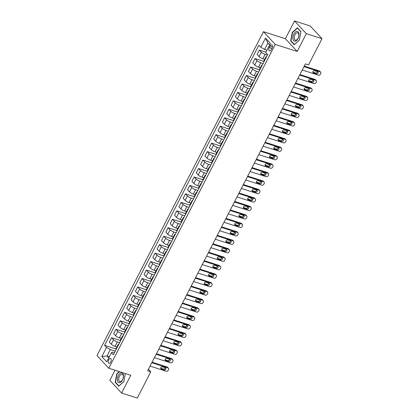 <?xml version="1.0" encoding="UTF-8"?>
<svg xmlns="http://www.w3.org/2000/svg" width="419" height="419" viewBox="0 0 419 419"><rect width="100%" height="100%" fill="white"/><g stroke="black" fill="none" stroke-linecap="round" stroke-linejoin="round"><path stroke-width="0.63" d="M110.794 361.99A2.514 1.367 -72.3 0 0 110.537 358.496A2.514 1.367 -72.3 0 0 108.751 359.79A2.514 1.367 -72.3 0 0 109.008 363.283A2.514 1.367 -72.3 0 0 110.794 361.99M115 370.239L109.815 380.326L121.63 393.043L137.312 398.05L150.788 371.826L148.436 369.296M263.431 31.703L96.993 355.548L108.814 368.264L275.246 44.419L263.431 31.703L285.381 38.716L297.197 51.432L306.326 33.667L294.51 20.95L285.381 38.716M294.51 20.95L310.186 25.957L322.007 38.674L306.326 33.667M322.007 38.674L308.525 64.898L305.388 63.898L147.656 370.82L150.788 371.826M270.035 46.064L269.27 47.556A2.435 1.325 -72.3 0 0 269.517 50.94A2.435 1.325 -72.3 0 0 271.25 49.688L272.015 48.195A2.435 1.325 -72.3 0 0 271.763 44.812A2.435 1.325 -72.3 0 0 270.035 46.064L272.45 46.839M269.642 44.901L267.882 43.005L264.578 49.437L260.791 47.258L258.858 45.179L104.598 345.335L115.864 348.933M260.791 47.258L265.489 38.124L270.407 43.414L265.709 52.553L267.641 54.632L113.381 354.788L111.449 352.709L106.756 361.843L101.838 356.553L106.531 347.414L104.598 345.335M121.63 393.043L130.765 375.277L108.814 368.264M297.197 51.432L275.246 44.419M111.449 352.709L112.68 352.133L114.455 352.704M109.359 356.773L107.013 356.019L108.772 357.915M266.924 50.186L264.578 49.437M267.416 55.072L265.122 54.339A3.143 0.77 -152.8 0 1 261.336 52.16L259.408 50.081L265.908 52.16M264.688 59.32L262.865 58.739A3.143 0.77 -152.8 0 1 259.078 56.56L257.146 54.48L259.408 50.081M263.069 63.531L260.775 62.798A3.143 0.77 -152.8 0 1 256.988 60.624L255.056 58.545L263.687 61.3M260.34 67.778L258.518 67.197A3.143 0.77 -152.8 0 1 254.731 65.018L252.798 62.939L255.056 58.545M258.722 71.989L256.428 71.256A3.143 0.77 -152.8 0 1 252.641 69.083L250.709 67.003L259.34 69.758M255.993 76.237L254.165 75.656A3.143 0.77 -152.8 0 1 250.384 73.482L248.451 71.403L250.709 67.003M254.375 80.448L252.081 79.72A3.143 0.77 -152.8 0 1 248.294 77.541L246.362 75.462L254.993 78.217M251.646 84.701L249.818 84.114A3.143 0.77 -152.8 0 1 246.032 81.941L244.099 79.861L246.362 75.462M250.023 88.912L247.734 88.179A3.143 0.77 -152.8 0 1 243.947 86L242.014 83.92L250.646 86.681M247.294 93.159L245.471 92.578A3.143 0.77 -152.8 0 1 241.684 90.399L239.752 88.32L242.014 83.92M245.675 97.37L243.387 96.637A3.143 0.77 -152.8 0 1 239.6 94.464L237.667 92.384L246.299 95.139M242.947 101.618L241.124 101.037A3.143 0.77 -152.8 0 1 237.337 98.858L235.405 96.779L237.667 92.384M241.328 105.829L239.04 105.096A3.143 0.77 -152.8 0 1 235.253 102.922L233.32 100.843L241.952 103.598M238.6 110.077L236.777 109.495A3.143 0.77 -152.8 0 1 232.99 107.322L231.058 105.242L233.32 100.843M236.981 114.287L234.687 113.559A3.143 0.77 -152.8 0 1 230.906 111.381L228.973 109.301L237.604 112.056M234.252 118.54L232.43 117.954A3.143 0.77 -152.8 0 1 228.643 115.78L226.71 113.701L228.973 109.301M232.634 122.751L230.34 122.018A3.143 0.77 -152.8 0 1 226.553 119.839L224.626 117.76L233.257 120.52M229.905 126.999L228.083 126.418A3.143 0.77 -152.8 0 1 224.296 124.239L222.363 122.159L224.626 117.76M228.287 131.21L225.993 130.477A3.143 0.77 -152.8 0 1 222.206 128.303L220.274 126.224L228.905 128.979M225.558 135.457L223.736 134.876A3.143 0.77 -152.8 0 1 219.949 132.697L218.016 130.618L220.274 126.224M223.94 139.668L221.646 138.935A3.143 0.77 -152.8 0 1 217.859 136.762L215.926 134.682L224.558 137.437M221.211 143.916L219.383 143.335A3.143 0.77 -152.8 0 1 215.602 141.161L213.669 139.082L215.926 134.682M219.593 148.127L217.299 147.399A3.143 0.77 -152.8 0 1 213.512 145.22L211.579 143.141L220.211 145.896M216.864 152.38L215.036 151.793A3.143 0.77 -152.8 0 1 211.249 149.62L209.317 147.54L211.579 143.141M215.24 156.591L212.952 155.858A3.143 0.77 -152.8 0 1 209.165 153.679L207.232 151.599L215.864 154.36M212.512 160.838L210.689 160.257A3.143 0.77 -152.8 0 1 206.902 158.078L204.97 155.999L207.232 151.599M210.893 165.049L208.604 164.316A3.143 0.77 -152.8 0 1 204.818 162.143L202.885 160.063L211.516 162.818M208.164 169.297L206.342 168.716A3.143 0.77 -152.8 0 1 202.555 166.537L200.622 164.458L202.885 160.063M206.546 173.508L204.257 172.775A3.143 0.77 -152.8 0 1 200.471 170.601L198.538 168.522L207.169 171.277M203.817 177.756L201.995 177.174A3.143 0.77 -152.8 0 1 198.208 175.001L196.275 172.921L198.538 168.522M202.199 181.966L199.905 181.238A3.143 0.77 -152.8 0 1 196.123 179.06L194.191 176.98L202.822 179.735M199.47 186.219L197.648 185.633A3.143 0.77 -152.8 0 1 193.861 183.459L191.928 181.38L194.191 176.98M197.852 190.43L195.558 189.697A3.143 0.77 -152.8 0 1 191.771 187.518L189.844 185.439L198.475 188.199M195.123 194.678L193.3 194.097A3.143 0.77 -152.8 0 1 189.514 191.918L187.581 189.838L189.844 185.439M193.505 198.889L191.211 198.156A3.143 0.77 -152.8 0 1 187.424 195.982L185.491 193.903L194.123 196.658M190.776 203.136L188.953 202.555A3.143 0.77 -152.8 0 1 185.167 200.376L183.234 198.297L185.491 193.903M189.158 207.347L186.864 206.614A3.143 0.77 -152.8 0 1 183.077 204.441L181.144 202.361L189.776 205.116M186.429 211.595L184.601 211.014A3.143 0.77 -152.8 0 1 180.819 208.84L178.887 206.761L181.144 202.361M184.81 215.806L182.516 215.078A3.143 0.77 -152.8 0 1 178.73 212.899L176.797 210.82L185.428 213.575M182.082 220.059L180.254 219.472A3.143 0.77 -152.8 0 1 176.467 217.299L174.534 215.219L176.797 210.82M180.458 224.27L178.169 223.537A3.143 0.77 -152.8 0 1 174.383 221.358L172.45 219.278L181.081 222.039M177.729 228.517L175.907 227.936A3.143 0.77 -152.8 0 1 172.12 225.757L170.187 223.678L172.45 219.278M176.111 232.728L173.822 231.995A3.143 0.77 -152.8 0 1 170.035 229.822L168.103 227.742L176.734 230.497M173.382 236.976L171.56 236.395A3.143 0.77 -152.8 0 1 167.773 234.216L165.84 232.136L168.103 227.742M171.764 241.187L169.475 240.454A3.143 0.77 -152.8 0 1 165.688 238.28L163.756 236.201L172.387 238.956M169.035 245.434L167.212 244.853A3.143 0.77 -152.8 0 1 163.426 242.68L161.493 240.6L163.756 236.201M167.417 249.645L165.123 248.917A3.143 0.77 -152.8 0 1 161.341 246.739L159.409 244.659L168.04 247.414M164.688 253.898L162.865 253.312A3.143 0.77 -152.8 0 1 159.079 251.138L157.146 249.059L159.409 244.659M163.07 258.109L160.776 257.376A3.143 0.77 -152.8 0 1 156.989 255.197L155.061 253.118L163.693 255.878M160.341 262.357L158.518 261.775A3.143 0.77 -152.8 0 1 154.731 259.597L152.799 257.517L155.061 253.118M158.722 266.568L156.428 265.835A3.143 0.77 -152.8 0 1 152.642 263.661L150.709 261.582L159.34 264.337M155.994 270.815L154.171 270.234A3.143 0.77 -152.8 0 1 150.384 268.055L148.452 265.976L150.709 261.582M154.375 275.026L152.081 274.293A3.143 0.77 -152.8 0 1 148.295 272.12L146.362 270.04L154.993 272.795M151.647 279.274L149.819 278.693A3.143 0.77 -152.8 0 1 146.037 276.519L144.105 274.44L146.362 270.04M150.028 283.485L147.734 282.757A3.143 0.77 -152.8 0 1 143.947 280.578L142.015 278.499L150.646 281.254M147.299 287.738L145.472 287.151A3.143 0.77 -152.8 0 1 141.685 284.978L139.752 282.898L142.015 278.499M145.676 291.949L143.387 291.215A3.143 0.77 -152.8 0 1 139.6 289.037L137.668 286.957L146.299 289.718M142.947 296.196L141.124 295.615A3.143 0.77 -152.8 0 1 137.338 293.436L135.405 291.357L137.668 286.957M141.329 300.407L139.04 299.674A3.143 0.77 -152.8 0 1 135.253 297.5L133.321 295.421L141.952 298.176M138.6 304.655L136.777 304.074A3.143 0.77 -152.8 0 1 132.991 301.895L131.058 299.815L133.321 295.421M136.982 308.866L134.693 308.133A3.143 0.77 -152.8 0 1 130.906 305.959L128.973 303.88L137.605 306.635M134.253 313.113L132.43 312.532A3.143 0.77 -152.8 0 1 128.643 310.359L126.711 308.279L128.973 303.88M132.634 317.324L130.34 316.596A3.143 0.77 -152.8 0 1 126.559 314.418L124.626 312.338L133.258 315.093M129.906 321.577L128.083 320.991A3.143 0.77 -152.8 0 1 124.296 318.817L122.364 316.738L124.626 312.338M128.287 325.788L125.993 325.055A3.143 0.77 -152.8 0 1 122.207 322.876L120.279 320.797L128.911 323.557M125.559 330.036L123.736 329.454A3.143 0.77 -152.8 0 1 119.949 327.276L118.017 325.196L120.279 320.797M123.94 334.247L121.646 333.514A3.143 0.77 -152.8 0 1 117.859 331.34L115.927 329.261L124.558 332.016M121.211 338.494L119.389 337.913A3.143 0.77 -152.8 0 1 115.602 335.734L113.669 333.655L115.927 329.261M119.593 342.705L117.299 341.972A3.143 0.77 -152.8 0 1 113.512 339.799L111.58 337.719L120.211 340.474M116.864 346.953L115.036 346.372A3.143 0.77 -152.8 0 1 111.255 344.198L109.322 342.119L111.58 337.719M115.246 351.164L110.317 349.593L107.013 356.019L101.838 356.553M266.212 57.408A3.143 0.77 -152.8 0 1 265.971 56.822A3.143 0.77 -152.8 0 1 266.589 56.675M263.954 61.808A3.143 0.77 -152.8 0 1 263.713 61.221L265.971 56.822M261.865 65.867A3.143 0.77 -152.8 0 1 261.624 65.28A3.143 0.77 -152.8 0 1 262.242 65.134M259.607 70.266A3.143 0.77 -152.8 0 1 259.361 69.68L261.624 65.28M257.517 74.331A3.143 0.77 -152.8 0 1 257.276 73.739A3.143 0.77 -152.8 0 1 257.894 73.597M255.26 78.725A3.143 0.77 -152.8 0 1 255.014 78.138L257.276 73.739M253.17 82.789A3.143 0.77 -152.8 0 1 252.929 82.203A3.143 0.77 -152.8 0 1 253.547 82.056M250.908 87.189A3.143 0.77 -152.8 0 1 250.667 86.597L252.929 82.203M248.823 91.248A3.143 0.77 -152.8 0 1 248.582 90.661A3.143 0.77 -152.8 0 1 249.2 90.514M246.561 95.647A3.143 0.77 -152.8 0 1 246.32 95.061L248.582 90.661M244.476 99.706A3.143 0.77 -152.8 0 1 244.235 99.12A3.143 0.77 -152.8 0 1 244.853 98.973M242.213 104.106A3.143 0.77 -152.8 0 1 241.973 103.519L244.235 99.12M240.129 108.17A3.143 0.77 -152.8 0 1 239.883 107.578A3.143 0.77 -152.8 0 1 240.506 107.437M237.866 112.564A3.143 0.77 -152.8 0 1 237.625 111.978L239.883 107.578M235.782 116.629A3.143 0.77 -152.8 0 1 235.536 116.042A3.143 0.77 -152.8 0 1 236.154 115.895M233.519 121.028A3.143 0.77 -152.8 0 1 233.278 120.436L235.536 116.042M231.429 125.087A3.143 0.77 -152.8 0 1 231.188 124.501A3.143 0.77 -152.8 0 1 231.807 124.354M229.172 129.487A3.143 0.77 -152.8 0 1 228.931 128.9L231.188 124.501M227.082 133.546A3.143 0.77 -152.8 0 1 226.841 132.959A3.143 0.77 -152.8 0 1 227.459 132.813M224.825 137.945A3.143 0.77 -152.8 0 1 224.579 137.359L226.841 132.959M222.735 142.01A3.143 0.77 -152.8 0 1 222.494 141.418A3.143 0.77 -152.8 0 1 223.112 141.276M220.478 146.404A3.143 0.77 -152.8 0 1 220.232 145.817L222.494 141.418M218.388 150.468A3.143 0.77 -152.8 0 1 218.147 149.882A3.143 0.77 -152.8 0 1 218.765 149.735M216.125 154.868A3.143 0.77 -152.8 0 1 215.885 154.276L218.147 149.882M214.041 158.927A3.143 0.77 -152.8 0 1 213.8 158.34A3.143 0.77 -152.8 0 1 214.418 158.193M211.778 163.326A3.143 0.77 -152.8 0 1 211.537 162.74L213.8 158.34M209.694 167.385A3.143 0.77 -152.8 0 1 209.453 166.799A3.143 0.77 -152.8 0 1 210.071 166.652M207.431 171.785A3.143 0.77 -152.8 0 1 207.19 171.198L209.453 166.799M205.347 175.849A3.143 0.77 -152.8 0 1 205.101 175.257A3.143 0.77 -152.8 0 1 205.724 175.116M203.084 180.243A3.143 0.77 -152.8 0 1 202.843 179.657L205.101 175.257M201 184.308A3.143 0.77 -152.8 0 1 200.753 183.721A3.143 0.77 -152.8 0 1 201.371 183.574M198.737 188.707A3.143 0.77 -152.8 0 1 198.496 188.115L200.753 183.721M196.647 192.766A3.143 0.77 -152.8 0 1 196.406 192.18A3.143 0.77 -152.8 0 1 197.024 192.033M194.39 197.166A3.143 0.77 -152.8 0 1 194.149 196.579L196.406 192.18M192.3 201.225A3.143 0.77 -152.8 0 1 192.059 200.638A3.143 0.77 -152.8 0 1 192.677 200.492M190.043 205.624A3.143 0.77 -152.8 0 1 189.797 205.038L192.059 200.638M187.953 209.689A3.143 0.77 -152.8 0 1 187.712 209.097A3.143 0.77 -152.8 0 1 188.33 208.955M185.696 214.083A3.143 0.77 -152.8 0 1 185.449 213.496L187.712 209.097M183.606 218.147A3.143 0.77 -152.8 0 1 183.365 217.561A3.143 0.77 -152.8 0 1 183.983 217.414M181.343 222.547A3.143 0.77 -152.8 0 1 181.102 221.955L183.365 217.561M179.259 226.606A3.143 0.77 -152.8 0 1 179.018 226.019A3.143 0.77 -152.8 0 1 179.636 225.872M176.996 231.005A3.143 0.77 -152.8 0 1 176.755 230.419L179.018 226.019M174.912 235.064A3.143 0.77 -152.8 0 1 174.671 234.478A3.143 0.77 -152.8 0 1 175.289 234.331M172.649 239.464A3.143 0.77 -152.8 0 1 172.408 238.877L174.671 234.478M170.564 243.528A3.143 0.77 -152.8 0 1 170.318 242.936A3.143 0.77 -152.8 0 1 170.942 242.795M168.302 247.922A3.143 0.77 -152.8 0 1 168.061 247.336L170.318 242.936M166.217 251.987A3.143 0.77 -152.8 0 1 165.971 251.4A3.143 0.77 -152.8 0 1 166.589 251.253M163.955 256.386A3.143 0.77 -152.8 0 1 163.714 255.794L165.971 251.4M161.865 260.445A3.143 0.77 -152.8 0 1 161.624 259.859A3.143 0.77 -152.8 0 1 162.242 259.712M159.608 264.845A3.143 0.77 -152.8 0 1 159.367 264.258L161.624 259.859M157.518 268.904A3.143 0.77 -152.8 0 1 157.277 268.317A3.143 0.77 -152.8 0 1 157.895 268.17M155.26 273.303A3.143 0.77 -152.8 0 1 155.014 272.717L157.277 268.317M153.171 277.368A3.143 0.77 -152.8 0 1 152.93 276.776A3.143 0.77 -152.8 0 1 153.548 276.634M150.913 281.762A3.143 0.77 -152.8 0 1 150.667 281.175L152.93 276.776M148.824 285.826A3.143 0.77 -152.8 0 1 148.583 285.239A3.143 0.77 -152.8 0 1 149.201 285.093M146.561 290.226A3.143 0.77 -152.8 0 1 146.32 289.634L148.583 285.239M144.476 294.285A3.143 0.77 -152.8 0 1 144.236 293.698A3.143 0.77 -152.8 0 1 144.854 293.551M142.214 298.684A3.143 0.77 -152.8 0 1 141.973 298.098L144.236 293.698M140.129 302.743A3.143 0.77 -152.8 0 1 139.888 302.157A3.143 0.77 -152.8 0 1 140.506 302.01M137.867 307.143A3.143 0.77 -152.8 0 1 137.626 306.556L139.888 302.157M135.782 311.207A3.143 0.77 -152.8 0 1 135.536 310.615A3.143 0.77 -152.8 0 1 136.159 310.474M133.52 315.601A3.143 0.77 -152.8 0 1 133.279 315.015L135.536 310.615M131.435 319.666A3.143 0.77 -152.8 0 1 131.189 319.079A3.143 0.77 -152.8 0 1 131.807 318.932M129.172 324.065A3.143 0.77 -152.8 0 1 128.932 323.473L131.189 319.079M127.083 328.124A3.143 0.77 -152.8 0 1 126.842 327.538A3.143 0.77 -152.8 0 1 127.46 327.391M124.825 332.524A3.143 0.77 -152.8 0 1 124.584 331.937L126.842 327.538M122.736 336.583A3.143 0.77 -152.8 0 1 122.495 335.996A3.143 0.77 -152.8 0 1 123.113 335.849M120.478 340.982A3.143 0.77 -152.8 0 1 120.232 340.396L122.495 335.996M118.388 345.041A3.143 0.77 -152.8 0 1 118.148 344.455A3.143 0.77 -152.8 0 1 118.766 344.313M106.531 347.414L110.317 349.593M116.131 349.441A3.143 0.77 -152.8 0 1 115.885 348.854L118.148 344.455M267.882 43.005L265.489 38.124M292.253 32.446L290.671 40.894L294.232 44.723L299.365 40.104L300.947 31.661L297.385 27.832L292.253 32.446L292.556 32.546M119.3 371.616L116.775 373.884L115.199 382.332L118.755 386.161L123.893 381.547L125.381 373.559M291.215 41.067L290.671 40.894M115.738 382.505L115.199 382.332M117.079 373.984L116.775 373.884M303.985 66.637L320.147 71.796A1.571 1.257 137.1 0 1 320.603 72.084A1.571 1.257 137.1 0 1 320.708 73.55L320.357 74.231A1.571 1.257 137.1 0 1 318.409 75.184L302.246 70.02M320.603 72.084L319.807 71.225A1.571 1.257 -42.9 0 0 319.351 70.937L304.252 66.118M317.576 71.686A1.257 1.006 -42.9 0 1 316.465 73.854L313.454 72.89A1.257 1.006 -42.9 0 1 314.569 70.722L317.576 71.686M317.372 71.618A1.257 1.006 -42.9 0 1 315.664 72.995L312.862 72.099M299.637 75.095L315.8 80.259A1.571 1.257 137.1 0 1 316.256 80.542A1.571 1.257 137.1 0 1 316.361 82.014L316.01 82.69A1.571 1.257 137.1 0 1 314.061 83.643L297.899 78.479M316.256 80.542L315.455 79.683A1.571 1.257 -42.9 0 0 315.004 79.401L299.904 74.577M313.229 80.144A1.257 1.006 -42.9 0 1 312.118 82.313L309.107 81.349A1.257 1.006 -42.9 0 1 310.217 79.186L313.229 80.144M313.019 80.081A1.257 1.006 -42.9 0 1 311.317 81.454L308.515 80.558M295.29 83.554L311.453 88.718A1.571 1.257 137.1 0 1 311.909 89.001A1.571 1.257 137.1 0 1 312.014 90.473L311.663 91.148A1.571 1.257 137.1 0 1 309.714 92.101L293.551 86.937M311.909 89.001L311.108 88.142A1.571 1.257 -42.9 0 0 310.652 87.859L295.557 83.035M308.882 88.608A1.257 1.006 -42.9 0 1 307.771 90.771L304.76 89.807A1.257 1.006 -42.9 0 1 305.87 87.644L308.882 88.608M308.672 88.54A1.257 1.006 -42.9 0 1 306.97 89.912L304.168 89.017M290.943 92.012L307.106 97.177A1.571 1.257 137.1 0 1 307.562 97.465A1.571 1.257 137.1 0 1 307.661 98.931L307.316 99.607A1.571 1.257 137.1 0 1 305.367 100.56L289.204 95.401M307.562 97.465L306.76 96.606A1.571 1.257 -42.9 0 0 306.305 96.318L291.21 91.494M304.534 97.067A1.257 1.006 -42.9 0 1 303.419 99.23L300.413 98.271A1.257 1.006 -42.9 0 1 301.523 96.103L304.534 97.067M304.325 96.999A1.257 1.006 -42.9 0 1 302.623 98.371L299.821 97.475M286.591 100.476L302.759 105.635A1.571 1.257 137.1 0 1 303.209 105.923A1.571 1.257 137.1 0 1 303.314 107.39L302.968 108.071A1.571 1.257 137.1 0 1 301.02 109.024L284.852 103.86M303.209 105.923L302.413 105.064A1.571 1.257 -42.9 0 0 301.958 104.776L286.858 99.958M300.187 105.525A1.257 1.006 -42.9 0 1 299.072 107.693L296.065 106.73A1.257 1.006 -42.9 0 1 297.176 104.561L300.187 105.525M299.978 105.457A1.257 1.006 -42.9 0 1 298.276 106.835L295.474 105.939M295.013 41.24A5.101 2.781 -72.3 0 0 298.862 36.05A5.101 2.781 -72.3 0 0 296.856 31.388A5.101 2.781 -72.3 0 0 293.007 36.579A5.101 2.781 -72.3 0 0 295.013 41.24M295.809 40.229A3.865 2.105 -72.3 0 0 298.632 36.72A3.865 2.105 -72.3 0 0 297.684 32.818A3.865 2.105 -72.3 0 0 297.202 32.766A3.865 2.105 -72.3 0 0 294.384 36.275A3.865 2.105 -72.3 0 0 295.332 40.177A3.865 2.105 -72.3 0 0 295.809 40.229M299.381 40.025L294.405 44.498L290.959 40.79L292.488 32.603L297.464 28.131L300.91 31.844M297.752 28.225L297.464 28.131M118.383 375.524A5.101 2.781 -72.3 0 0 118.195 382.154A5.101 2.781 -72.3 0 0 122.531 379.991A5.101 2.781 -72.3 0 0 122.72 373.355A5.101 2.781 -72.3 0 0 118.383 375.524M119.457 376.246A3.865 2.105 -72.3 0 0 119.855 381.62A3.865 2.105 -72.3 0 0 122.599 379.63A3.865 2.105 -72.3 0 0 122.207 374.256A3.865 2.105 -72.3 0 0 119.457 376.246M123.904 381.468L118.928 385.941L115.482 382.228L117.011 374.047L119.604 371.711M282.244 108.935L298.412 114.099A1.571 1.257 137.1 0 1 298.862 114.382A1.571 1.257 137.1 0 1 298.967 115.854L298.621 116.529A1.571 1.257 137.1 0 1 296.668 117.482L280.505 112.318M298.862 114.382L298.066 113.523A1.571 1.257 -42.9 0 0 297.61 113.24L282.511 108.416M295.84 113.984A1.257 1.006 -42.9 0 1 294.725 116.152L291.713 115.188A1.257 1.006 -42.9 0 1 292.829 113.025L295.84 113.984M295.631 113.921A1.257 1.006 -42.9 0 1 293.929 115.293L291.126 114.397M277.897 117.393L294.059 122.558A1.571 1.257 137.1 0 1 294.515 122.84A1.571 1.257 137.1 0 1 294.62 124.312L294.274 124.988A1.571 1.257 137.1 0 1 292.321 125.941L276.158 120.777M294.515 122.84L293.719 121.981A1.571 1.257 -42.9 0 0 293.263 121.699L278.164 116.875M291.493 122.448A1.257 1.006 -42.9 0 1 290.377 124.611L287.366 123.647A1.257 1.006 -42.9 0 1 288.481 121.484L291.493 122.448M291.284 122.379A1.257 1.006 -42.9 0 1 289.581 123.752L286.779 122.856M273.549 125.852L289.712 131.016A1.571 1.257 137.1 0 1 290.168 131.304A1.571 1.257 137.1 0 1 290.273 132.771L289.927 133.446A1.571 1.257 137.1 0 1 287.973 134.399L271.811 129.241M290.168 131.304L289.372 130.445A1.571 1.257 -42.9 0 0 288.916 130.157L273.817 125.333M287.141 130.906A1.257 1.006 -42.9 0 1 286.03 133.069L283.019 132.111A1.257 1.006 -42.9 0 1 284.134 129.942L287.141 130.906M286.936 130.838A1.257 1.006 -42.9 0 1 285.229 132.21L282.432 131.315M269.202 134.316L285.365 139.475A1.571 1.257 137.1 0 1 285.821 139.763A1.571 1.257 137.1 0 1 285.926 141.229L285.575 141.91A1.571 1.257 137.1 0 1 283.626 142.863L267.463 137.699M285.821 139.763L285.025 138.904A1.571 1.257 -42.9 0 0 284.569 138.616L269.469 133.797M282.794 139.365A1.257 1.006 -42.9 0 1 281.683 141.533L278.672 140.569A1.257 1.006 -42.9 0 1 279.787 138.401L282.794 139.365M282.589 139.297A1.257 1.006 -42.9 0 1 280.882 140.674L278.08 139.778M264.855 142.774L281.018 147.938A1.571 1.257 137.1 0 1 281.474 148.221A1.571 1.257 137.1 0 1 281.578 149.693L281.228 150.369A1.571 1.257 137.1 0 1 279.279 151.322L263.116 146.158M281.474 148.221L280.672 147.362A1.571 1.257 -42.9 0 0 280.222 147.079L265.122 142.256M278.446 147.823A1.257 1.006 -42.9 0 1 277.336 149.992L274.325 149.028A1.257 1.006 -42.9 0 1 275.435 146.865L278.446 147.823M278.237 147.76A1.257 1.006 -42.9 0 1 276.535 149.133L273.733 148.237M260.508 151.233L276.671 156.397A1.571 1.257 137.1 0 1 277.127 156.68A1.571 1.257 137.1 0 1 277.231 158.152L276.88 158.827A1.571 1.257 137.1 0 1 274.932 159.78L258.769 154.616M277.127 156.68L276.325 155.821A1.571 1.257 -42.9 0 0 275.87 155.538L260.775 150.714M274.099 156.287A1.257 1.006 -42.9 0 1 272.989 158.45L269.977 157.486A1.257 1.006 -42.9 0 1 271.088 155.323L274.099 156.287M273.89 156.219A1.257 1.006 -42.9 0 1 272.188 157.591L269.386 156.696M256.161 159.691L272.324 164.856A1.571 1.257 137.1 0 1 272.779 165.144A1.571 1.257 137.1 0 1 272.879 166.61L272.533 167.286A1.571 1.257 137.1 0 1 270.585 168.239L254.422 163.08M272.779 165.144L271.978 164.285A1.571 1.257 -42.9 0 0 271.522 163.997L256.428 159.173M269.752 164.746A1.257 1.006 -42.9 0 1 268.637 166.909L265.63 165.95A1.257 1.006 -42.9 0 1 266.741 163.782L269.752 164.746M269.543 164.677A1.257 1.006 -42.9 0 1 267.841 166.05L265.038 165.154M251.809 168.155L267.977 173.314A1.571 1.257 137.1 0 1 268.427 173.602A1.571 1.257 137.1 0 1 268.532 175.069L268.186 175.75A1.571 1.257 137.1 0 1 266.238 176.703L250.07 171.539M268.427 173.602L267.631 172.743A1.571 1.257 -42.9 0 0 267.175 172.455L252.076 167.637M265.405 173.204A1.257 1.006 -42.9 0 1 264.289 175.372L261.283 174.409A1.257 1.006 -42.9 0 1 262.394 172.24L265.405 173.204M265.196 173.136A1.257 1.006 -42.9 0 1 263.493 174.514L260.691 173.618M247.461 176.614L263.63 181.778A1.571 1.257 137.1 0 1 264.08 182.061A1.571 1.257 137.1 0 1 264.185 183.532L263.839 184.208A1.571 1.257 137.1 0 1 261.885 185.161L245.723 179.997M264.08 182.061L263.284 181.202A1.571 1.257 -42.9 0 0 262.828 180.919L247.729 176.095M261.058 181.663A1.257 1.006 -42.9 0 1 259.942 183.831L256.931 182.867A1.257 1.006 -42.9 0 1 258.046 180.704L261.058 181.663M260.848 181.6A1.257 1.006 -42.9 0 1 259.146 182.972L256.344 182.076M243.114 185.072L259.277 190.236A1.571 1.257 137.1 0 1 259.733 190.519A1.571 1.257 137.1 0 1 259.838 191.991L259.492 192.667A1.571 1.257 137.1 0 1 257.538 193.62L241.375 188.456M259.733 190.519L258.937 189.66A1.571 1.257 -42.9 0 0 258.481 189.378L243.381 184.554M256.711 190.126A1.257 1.006 -42.9 0 1 255.595 192.29L252.584 191.326A1.257 1.006 -42.9 0 1 253.699 189.163L256.711 190.126M256.501 190.058A1.257 1.006 -42.9 0 1 254.799 191.431L251.997 190.535M238.767 193.531L254.93 198.695A1.571 1.257 137.1 0 1 255.386 198.983A1.571 1.257 137.1 0 1 255.49 200.45L255.145 201.125A1.571 1.257 137.1 0 1 253.191 202.078L237.028 196.92M255.386 198.983L254.59 198.124A1.571 1.257 -42.9 0 0 254.134 197.836L239.034 193.012M252.358 198.585A1.257 1.006 -42.9 0 1 251.248 200.748L248.237 199.79A1.257 1.006 -42.9 0 1 249.352 197.621L252.358 198.585M252.154 198.517A1.257 1.006 -42.9 0 1 250.447 199.889L247.65 198.994M234.42 201.995L250.583 207.154A1.571 1.257 137.1 0 1 251.039 207.442A1.571 1.257 137.1 0 1 251.143 208.908L250.792 209.589A1.571 1.257 137.1 0 1 248.844 210.542L232.681 205.378M251.039 207.442L250.243 206.583A1.571 1.257 -42.9 0 0 249.787 206.295L234.687 201.476M248.011 207.044A1.257 1.006 -42.9 0 1 246.901 209.212L243.889 208.248A1.257 1.006 -42.9 0 1 245.005 206.08L248.011 207.044M247.807 206.976A1.257 1.006 -42.9 0 1 246.1 208.353L243.298 207.457M230.073 210.453L246.236 215.617A1.571 1.257 137.1 0 1 246.691 215.9A1.571 1.257 137.1 0 1 246.796 217.372L246.445 218.048A1.571 1.257 137.1 0 1 244.497 219.001L228.334 213.837M246.691 215.9L245.89 215.041A1.571 1.257 -42.9 0 0 245.44 214.758L230.34 209.935M243.664 215.502A1.257 1.006 -42.9 0 1 242.554 217.671L239.542 216.707A1.257 1.006 -42.9 0 1 240.653 214.544L243.664 215.502M243.455 215.439A1.257 1.006 -42.9 0 1 241.753 216.812L238.95 215.916M225.726 218.912L241.889 224.076A1.571 1.257 137.1 0 1 242.344 224.359A1.571 1.257 137.1 0 1 242.449 225.831L242.098 226.506A1.571 1.257 137.1 0 1 240.15 227.459L223.987 222.295M242.344 224.359L241.543 223.5A1.571 1.257 -42.9 0 0 241.087 223.217L225.993 218.393M239.317 223.966A1.257 1.006 -42.9 0 1 238.207 226.129L235.195 225.165A1.257 1.006 -42.9 0 1 236.306 223.002L239.317 223.966M239.108 223.898A1.257 1.006 -42.9 0 1 237.405 225.27L234.603 224.375M221.379 227.37L237.542 232.535A1.571 1.257 137.1 0 1 237.997 232.823A1.571 1.257 137.1 0 1 238.097 234.289L237.751 234.965A1.571 1.257 137.1 0 1 235.803 235.918L219.64 230.759M237.997 232.823L237.196 231.964A1.571 1.257 -42.9 0 0 236.74 231.676L221.646 226.852M234.97 232.425A1.257 1.006 -42.9 0 1 233.854 234.588L230.848 233.629A1.257 1.006 -42.9 0 1 231.958 231.461L234.97 232.425M234.76 232.356A1.257 1.006 -42.9 0 1 233.058 233.729L230.256 232.833M217.026 235.834L233.194 240.993A1.571 1.257 137.1 0 1 233.645 241.281A1.571 1.257 137.1 0 1 233.75 242.748L233.404 243.429A1.571 1.257 137.1 0 1 231.456 244.382L215.287 239.218M233.645 241.281L232.849 240.422A1.571 1.257 -42.9 0 0 232.393 240.134L217.293 235.316M230.623 240.883A1.257 1.006 -42.9 0 1 229.507 243.051L226.501 242.088A1.257 1.006 -42.9 0 1 227.611 239.919L230.623 240.883M230.413 240.815A1.257 1.006 -42.9 0 1 228.711 242.192L225.909 241.297M212.679 244.293L228.847 249.457A1.571 1.257 137.1 0 1 229.298 249.74A1.571 1.257 137.1 0 1 229.403 251.211L229.057 251.887A1.571 1.257 137.1 0 1 227.103 252.84L210.94 247.676M229.298 249.74L228.502 248.881A1.571 1.257 -42.9 0 0 228.046 248.598L212.946 243.774M226.276 249.342A1.257 1.006 -42.9 0 1 225.16 251.51L222.149 250.546A1.257 1.006 -42.9 0 1 223.264 248.383L226.276 249.342M226.066 249.279A1.257 1.006 -42.9 0 1 224.364 250.651L221.562 249.755M208.332 252.751L224.495 257.915A1.571 1.257 137.1 0 1 224.951 258.198A1.571 1.257 137.1 0 1 225.055 259.67L224.71 260.346A1.571 1.257 137.1 0 1 222.756 261.299L206.593 256.135M224.951 258.198L224.155 257.339A1.571 1.257 -42.9 0 0 223.699 257.057L208.599 252.233M221.929 257.805A1.257 1.006 -42.9 0 1 220.813 259.969L217.801 259.005A1.257 1.006 -42.9 0 1 218.917 256.842L221.929 257.805M221.719 257.737A1.257 1.006 -42.9 0 1 220.017 259.11L217.215 258.214M203.985 261.21L220.148 266.374A1.571 1.257 137.1 0 1 220.604 266.662A1.571 1.257 137.1 0 1 220.708 268.129L220.363 268.804A1.571 1.257 137.1 0 1 218.409 269.757L202.246 264.599M220.604 266.662L219.807 265.803A1.571 1.257 -42.9 0 0 219.352 265.515L204.252 260.691M217.576 266.264A1.257 1.006 -42.9 0 1 216.466 268.427L213.454 267.469A1.257 1.006 -42.9 0 1 214.57 265.3L217.576 266.264M217.372 266.196A1.257 1.006 -42.9 0 1 215.665 267.568L212.868 266.673M199.638 269.674L215.801 274.833A1.571 1.257 137.1 0 1 216.256 275.121A1.571 1.257 137.1 0 1 216.361 276.587L216.01 277.268A1.571 1.257 137.1 0 1 214.062 278.221L197.899 273.057M216.256 275.121L215.46 274.262A1.571 1.257 -42.9 0 0 215.005 273.974L199.905 269.155M213.229 274.723A1.257 1.006 -42.9 0 1 212.119 276.891L209.107 275.927A1.257 1.006 -42.9 0 1 210.223 273.759L213.229 274.723M213.025 274.655A1.257 1.006 -42.9 0 1 211.317 276.032L208.515 275.136M195.291 278.132L211.454 283.296A1.571 1.257 137.1 0 1 211.909 283.579A1.571 1.257 137.1 0 1 212.014 285.051L211.663 285.727A1.571 1.257 137.1 0 1 209.715 286.68L193.552 281.516M211.909 283.579L211.108 282.72A1.571 1.257 -42.9 0 0 210.657 282.437L195.558 277.614M208.882 283.181A1.257 1.006 -42.9 0 1 207.772 285.349L204.76 284.386A1.257 1.006 -42.9 0 1 205.87 282.223L208.882 283.181M208.672 283.118A1.257 1.006 -42.9 0 1 206.97 284.491L204.168 283.595M190.944 286.591L207.106 291.755A1.571 1.257 137.1 0 1 207.562 292.038A1.571 1.257 137.1 0 1 207.667 293.51L207.316 294.185A1.571 1.257 137.1 0 1 205.368 295.138L189.205 289.974M207.562 292.038L206.761 291.179A1.571 1.257 -42.9 0 0 206.305 290.896L191.211 286.072M204.535 291.645A1.257 1.006 -42.9 0 1 203.424 293.808L200.413 292.844A1.257 1.006 -42.9 0 1 201.523 290.681L204.535 291.645M204.325 291.577A1.257 1.006 -42.9 0 1 202.623 292.949L199.821 292.053M186.596 295.049L202.759 300.214A1.571 1.257 137.1 0 1 203.215 300.502A1.571 1.257 137.1 0 1 203.315 301.968L202.969 302.644A1.571 1.257 137.1 0 1 201.02 303.597L184.858 298.438M203.215 300.502L202.414 299.643A1.571 1.257 -42.9 0 0 201.958 299.355L186.864 294.531M200.188 300.104A1.257 1.006 -42.9 0 1 199.072 302.267L196.066 301.308A1.257 1.006 -42.9 0 1 197.176 299.14L200.188 300.104M199.978 300.035A1.257 1.006 -42.9 0 1 198.276 301.408L195.474 300.512M182.244 303.513L198.412 308.672A1.571 1.257 137.1 0 1 198.863 308.96A1.571 1.257 137.1 0 1 198.967 310.427L198.622 311.108A1.571 1.257 137.1 0 1 196.673 312.061L180.505 306.897M198.863 308.96L198.067 308.101A1.571 1.257 -42.9 0 0 197.611 307.813L182.511 302.995M195.841 308.562A1.257 1.006 -42.9 0 1 194.725 310.73L191.719 309.767A1.257 1.006 -42.9 0 1 192.829 307.598L195.841 308.562M195.631 308.494A1.257 1.006 -42.9 0 1 193.929 309.871L191.127 308.976M177.897 311.972L194.065 317.136A1.571 1.257 137.1 0 1 194.516 317.419A1.571 1.257 137.1 0 1 194.62 318.89L194.275 319.566A1.571 1.257 137.1 0 1 192.321 320.519L176.158 315.355M194.516 317.419L193.719 316.56A1.571 1.257 -42.9 0 0 193.264 316.277L178.164 311.453M191.493 317.021A1.257 1.006 -42.9 0 1 190.378 319.189L187.366 318.225A1.257 1.006 -42.9 0 1 188.482 316.062L191.493 317.021M191.284 316.958A1.257 1.006 -42.9 0 1 189.582 318.33L186.78 317.434M173.55 320.43L189.713 325.594A1.571 1.257 137.1 0 1 190.168 325.877A1.571 1.257 137.1 0 1 190.273 327.349L189.927 328.025A1.571 1.257 137.1 0 1 187.974 328.978L171.811 323.814M190.168 325.877L189.372 325.018A1.571 1.257 -42.9 0 0 188.917 324.735L173.817 319.912M187.146 325.484A1.257 1.006 -42.9 0 1 186.031 327.648L183.019 326.684A1.257 1.006 -42.9 0 1 184.135 324.521L187.146 325.484M186.937 325.416A1.257 1.006 -42.9 0 1 185.235 326.789L182.433 325.893M169.203 328.889L185.366 334.053A1.571 1.257 137.1 0 1 185.821 334.341A1.571 1.257 137.1 0 1 185.926 335.808L185.58 336.483A1.571 1.257 137.1 0 1 183.627 337.436L167.464 332.277M185.821 334.341L185.025 333.482A1.571 1.257 -42.9 0 0 184.57 333.194L169.47 328.37M182.794 333.943A1.257 1.006 -42.9 0 1 181.684 336.106L178.672 335.148A1.257 1.006 -42.9 0 1 179.788 332.979L182.794 333.943M182.59 333.875A1.257 1.006 -42.9 0 1 180.882 335.247L178.085 334.352M164.856 337.353L181.018 342.512A1.571 1.257 137.1 0 1 181.474 342.8A1.571 1.257 137.1 0 1 181.579 344.266L181.228 344.947A1.571 1.257 137.1 0 1 179.28 345.9L163.117 340.736M181.474 342.8L180.673 341.941A1.571 1.257 -42.9 0 0 180.222 341.653L165.123 336.834M178.447 342.402A1.257 1.006 -42.9 0 1 177.337 344.57L174.325 343.606A1.257 1.006 -42.9 0 1 175.441 341.438L178.447 342.402M178.243 342.333A1.257 1.006 -42.9 0 1 176.535 343.711L173.733 342.815M160.508 345.811L176.671 350.975A1.571 1.257 137.1 0 1 177.127 351.258A1.571 1.257 137.1 0 1 177.232 352.73L176.881 353.406A1.571 1.257 137.1 0 1 174.933 354.359L158.77 349.195M177.127 351.258L176.326 350.399A1.571 1.257 -42.9 0 0 175.875 350.116L160.776 345.293M174.1 350.86A1.257 1.006 -42.9 0 1 172.989 353.028L169.978 352.065A1.257 1.006 -42.9 0 1 171.088 349.902L174.1 350.86M173.89 350.797A1.257 1.006 -42.9 0 1 172.188 352.17L169.386 351.274M156.161 354.27L172.324 359.434A1.571 1.257 137.1 0 1 172.78 359.717A1.571 1.257 137.1 0 1 172.885 361.188L172.534 361.864A1.571 1.257 137.1 0 1 170.585 362.817L154.422 357.653M172.78 359.717L171.979 358.858A1.571 1.257 -42.9 0 0 171.523 358.575L156.428 353.751M169.753 359.324A1.257 1.006 -42.9 0 1 168.642 361.487L165.631 360.523A1.257 1.006 -42.9 0 1 166.741 358.36L169.753 359.324M169.543 359.256A1.257 1.006 -42.9 0 1 167.841 360.628L165.039 359.732M151.814 362.728L167.977 367.892A1.571 1.257 137.1 0 1 168.433 368.181A1.571 1.257 137.1 0 1 168.532 369.647L168.187 370.323A1.571 1.257 137.1 0 1 166.238 371.276L150.075 366.112M168.433 368.181L167.631 367.322A1.571 1.257 -42.9 0 0 167.176 367.034L152.081 362.21M165.405 367.782A1.257 1.006 -42.9 0 1 164.29 369.946L161.284 368.987A1.257 1.006 -42.9 0 1 162.394 366.819L165.405 367.782M165.196 367.714A1.257 1.006 -42.9 0 1 163.494 369.087L160.692 368.191M262.865 58.739L265.122 54.339M258.518 67.197L260.775 62.798M254.165 75.656L256.428 71.256M249.818 84.114L252.081 79.72M245.471 92.578L247.734 88.179M241.124 101.037L243.387 96.637M236.777 109.495L239.04 105.096M232.43 117.954L234.687 113.559M228.083 126.418L230.34 122.018M223.736 134.876L225.993 130.477M219.383 143.335L221.646 138.935M215.036 151.793L217.299 147.399M210.689 160.257L212.952 155.858M206.342 168.716L208.604 164.316M201.995 177.174L204.257 172.775M197.648 185.633L199.905 181.238M193.3 194.097L195.558 189.697M188.953 202.555L191.211 198.156M184.601 211.014L186.864 206.614M180.254 219.472L182.516 215.078M175.907 227.936L178.169 223.537M171.56 236.395L173.822 231.995M167.212 244.853L169.475 240.454M162.865 253.312L165.123 248.917M158.518 261.775L160.776 257.376M154.171 270.234L156.428 265.835M149.819 278.693L152.081 274.293M145.472 287.151L147.734 282.757M141.124 295.615L143.387 291.215M136.777 304.074L139.04 299.674M132.43 312.532L134.693 308.133M128.083 320.991L130.34 316.596M123.736 329.454L125.993 325.055M119.389 337.913L121.646 333.514M115.036 346.372L117.299 341.972M259.078 56.56L261.336 52.16M254.731 65.018L256.988 60.624M250.384 73.482L252.641 69.083M246.032 81.941L248.294 77.541M241.684 90.399L243.947 86M237.337 98.858L239.6 94.464M232.99 107.322L235.253 102.922M228.643 115.78L230.906 111.381M224.296 124.239L226.553 119.839M219.949 132.697L222.206 128.303M215.602 141.161L217.859 136.762M211.249 149.62L213.512 145.22M206.902 158.078L209.165 153.679M202.555 166.537L204.818 162.143M198.208 175.001L200.471 170.601M193.861 183.459L196.123 179.06M189.514 191.918L191.771 187.518M185.167 200.376L187.424 195.982M180.819 208.84L183.077 204.441M176.467 217.299L178.73 212.899M172.12 225.757L174.383 221.358M167.773 234.216L170.035 229.822M163.426 242.68L165.688 238.28M159.079 251.138L161.341 246.739M154.731 259.597L156.989 255.197M150.384 268.055L152.642 263.661M146.037 276.519L148.295 272.12M141.685 284.978L143.947 280.578M137.338 293.436L139.6 289.037M132.991 301.895L135.253 297.5M128.643 310.359L130.906 305.959M124.296 318.817L126.559 314.418M119.949 327.276L122.207 322.876M115.602 335.734L117.859 331.34M111.255 344.198L113.512 339.799M271.91 48.4L269.27 47.556M319.351 70.937L320.147 71.796M316.465 73.854L315.664 72.995M313.454 72.89L312.888 72.283M315.004 79.401L315.8 80.259M312.118 82.313L311.317 81.454M309.107 81.349L308.541 80.741M310.652 87.859L311.453 88.718M307.771 90.771L306.97 89.912M304.76 89.807L304.194 89.205M306.305 96.318L307.106 97.177M303.419 99.23L302.623 98.371M300.413 98.271L299.847 97.664M301.958 104.776L302.759 105.635M299.072 107.693L298.276 106.835M296.065 106.73L295.5 106.122M297.61 113.24L298.412 114.099M294.725 116.152L293.929 115.293M291.713 115.188L291.153 114.581M293.263 121.699L294.059 122.558M290.377 124.611L289.581 123.752M287.366 123.647L286.806 123.045M288.916 130.157L289.712 131.016M286.03 133.069L285.229 132.21M283.019 132.111L282.453 131.503M284.569 138.616L285.365 139.475M281.683 141.533L280.882 140.674M278.672 140.569L278.106 139.962M280.222 147.079L281.018 147.938M277.336 149.992L276.535 149.133M274.325 149.028L273.759 148.42M275.87 155.538L276.671 156.397M272.989 158.45L272.188 157.591M269.977 157.486L269.412 156.884M271.522 163.997L272.324 164.856M268.637 166.909L267.841 166.05M265.63 165.95L265.065 165.343M267.175 172.455L267.977 173.314M264.289 175.372L263.493 174.514M261.283 174.409L260.718 173.801M262.828 180.919L263.63 181.778M259.942 183.831L259.146 182.972M256.931 182.867L256.37 182.26M258.481 189.378L259.277 190.236M255.595 192.29L254.799 191.431M252.584 191.326L252.023 190.724M254.134 197.836L254.93 198.695M251.248 200.748L250.447 199.889M248.237 199.79L247.671 199.182M249.787 206.295L250.583 207.154M246.901 209.212L246.1 208.353M243.889 208.248L243.324 207.641M245.44 214.758L246.236 215.617M242.554 217.671L241.753 216.812M239.542 216.707L238.977 216.099M241.087 223.217L241.889 224.076M238.207 226.129L237.405 225.27M235.195 225.165L234.63 224.563M236.74 231.676L237.542 232.535M233.854 234.588L233.058 233.729M230.848 233.629L230.282 233.022M232.393 240.134L233.194 240.993M229.507 243.051L228.711 242.192M226.501 242.088L225.935 241.48M228.046 248.598L228.847 249.457M225.16 251.51L224.364 250.651M222.149 250.546L221.588 249.939M223.699 257.057L224.495 257.915M220.813 259.969L220.017 259.11M217.801 259.005L217.241 258.403M219.352 265.515L220.148 266.374M216.466 268.427L215.665 267.568M213.454 267.469L212.889 266.861M215.005 273.974L215.801 274.833M212.119 276.891L211.317 276.032M209.107 275.927L208.542 275.32M210.657 282.437L211.454 283.296M207.772 285.349L206.97 284.491M204.76 284.386L204.194 283.778M206.305 290.896L207.106 291.755M203.424 293.808L202.623 292.949M200.413 292.844L199.847 292.242M201.958 299.355L202.759 300.214M199.072 302.267L198.276 301.408M196.066 301.308L195.5 300.701M197.611 307.813L198.412 308.672M194.725 310.73L193.929 309.871M191.719 309.767L191.153 309.159M193.264 316.277L194.065 317.136M190.378 319.189L189.582 318.33M187.366 318.225L186.806 317.618M188.917 324.735L189.713 325.594M186.031 327.648L185.235 326.789M183.019 326.684L182.459 326.082M184.57 333.194L185.366 334.053M181.684 336.106L180.882 335.247M178.672 335.148L178.106 334.54M180.222 341.653L181.018 342.512M177.337 344.57L176.535 343.711M174.325 343.606L173.759 342.999M175.875 350.116L176.671 350.975M172.989 353.028L172.188 352.17M169.978 352.065L169.412 351.457M171.523 358.575L172.324 359.434M168.642 361.487L167.841 360.628M165.631 360.523L165.065 359.921M167.176 367.034L167.977 367.892M164.29 369.946L163.494 369.087M161.284 368.987L160.718 368.38"/></g></svg>
